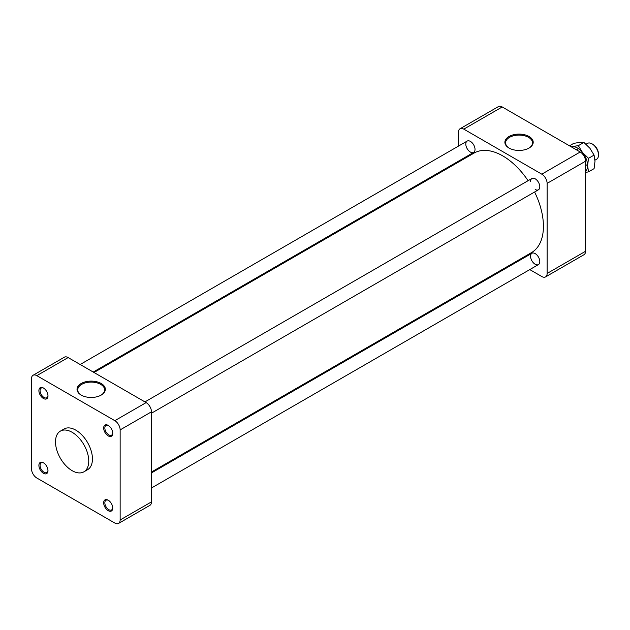 <?xml version="1.0" encoding="UTF-8"?>
<svg xmlns="http://www.w3.org/2000/svg" width="630" height="630" viewBox="0 0 630 630"><rect width="100%" height="100%" fill="white"/><g stroke="black" fill="none" stroke-linecap="round" stroke-linejoin="round"><path stroke-width="0.94" d="M529.767 269.585L541.8 276.531A7.521 4.339 -120 0 0 545.556 276.901A7.521 4.339 -120 0 0 547.116 273.459L547.116 183.385A7.521 4.339 -120 0 0 541.8 174.171L463.79 129.134A7.521 4.339 -120 0 0 460.026 128.764A7.521 4.339 -120 0 0 458.475 132.206L458.475 146.097M458.475 161.17L458.475 162.075M515.931 261.6L516.71 262.048M535.177 189.465A6.528 3.772 -120 0 0 538.445 189.787A6.528 3.772 -120 0 0 538.445 182.251A6.528 3.772 -120 0 0 531.917 178.479A6.528 3.772 -120 0 0 530.562 181.471M535.177 264.261A6.528 3.772 -120 0 0 538.445 264.584A6.528 3.772 -120 0 0 539.445 259.347A6.528 3.772 -120 0 0 535.177 253.599A6.528 3.772 -120 0 0 531.917 253.276A6.528 3.772 -120 0 0 530.917 258.505A6.528 3.772 -120 0 0 535.177 264.261M470.405 152.074A6.528 3.772 -120 0 0 473.673 152.397A6.528 3.772 -120 0 0 473.673 144.853A6.528 3.772 -120 0 0 467.145 141.088A6.528 3.772 -120 0 0 466.145 146.317A6.528 3.772 -120 0 0 470.405 152.074M460.026 128.764L498.44 106.588A7.521 4.339 60 0 1 502.204 106.958L463.79 129.134M541.8 174.171L580.206 151.995L502.204 106.958M580.206 151.995A7.521 4.339 60 0 1 585.53 161.209L547.116 183.385M547.116 273.459L585.53 251.283L585.53 161.209M585.53 251.283A7.521 4.339 60 0 1 583.971 254.725L545.556 276.901M529.058 148.05A14.159 8.174 180 0 1 509.032 148.05A14.159 8.174 180 0 1 509.032 136.489A14.159 8.174 180 0 1 529.058 136.489A14.159 8.174 180 0 1 529.058 148.05L529.058 148.05M528.798 148.2A13.45 7.765 0 0 0 532.492 143.089A13.45 7.765 0 0 0 519.041 135.08A13.45 7.765 0 0 0 505.599 143.089A13.45 7.765 0 0 0 509.292 148.2M528.074 180.7A57.456 33.169 -120 0 0 502.795 155.917A57.456 33.169 -120 0 0 474.067 153.074L94.012 372.495M151.468 472.02L531.523 252.591A57.456 33.169 -120 0 0 534.602 192.008M100.942 395.215A13.45 7.765 0 0 0 104.635 390.112A13.45 7.765 0 0 0 91.185 382.103A13.45 7.765 0 0 0 77.742 390.112A13.45 7.765 0 0 0 81.435 395.215M81.175 395.073L81.175 395.073A14.159 8.174 180 0 1 81.175 383.512A14.159 8.174 180 0 1 101.202 383.512A14.159 8.174 180 0 1 101.202 395.073A14.159 8.174 180 0 1 81.175 395.073M88.751 461.073A23.507 13.569 60 0 1 83.884 471.831A23.507 13.569 60 0 1 60.378 458.262A23.507 13.569 60 0 1 60.378 431.117A23.507 13.569 60 0 1 78.49 437.417A23.507 13.569 60 0 1 88.751 461.073M83.884 471.831L87.578 469.697A23.507 13.569 -120 0 0 92.445 458.939A23.507 13.569 -120 0 0 82.183 435.283A23.507 13.569 -120 0 0 64.071 428.991L60.378 431.117M33.059 375.275L64.378 357.186A7.521 4.339 60 0 1 68.142 357.564L36.816 375.645A7.521 4.339 -120 0 0 33.059 375.275A7.521 4.339 -120 0 0 31.5 378.717L31.5 468.791A7.521 4.339 -120 0 0 36.816 478.005L114.825 523.042A7.521 4.339 -120 0 0 118.59 523.412A7.521 4.339 -120 0 0 120.141 519.971L120.141 429.896A7.521 4.339 -120 0 0 114.825 420.683L36.816 375.645M114.825 420.683L146.144 402.601L68.142 357.564M146.144 402.601A7.521 4.339 60 0 1 151.468 411.815L120.141 429.896M120.141 519.971L151.468 501.889L151.468 411.815M151.468 501.889A7.521 4.339 60 0 1 149.909 505.331L118.59 523.412M43.438 398.491A6.426 3.709 60 0 1 38.895 390.632A6.426 3.709 60 0 1 43.438 388.009A6.426 3.709 60 0 1 47.982 395.876A6.426 3.709 60 0 1 43.438 398.491M47.982 470.665A6.426 3.709 60 0 1 43.438 473.287A6.426 3.709 60 0 1 38.895 465.42A6.426 3.709 60 0 1 43.438 462.798A6.426 3.709 60 0 1 47.982 470.665M108.21 500.188L108.21 500.188A6.426 3.709 60 0 1 112.746 508.056A6.426 3.709 60 0 1 108.21 510.678A6.426 3.709 60 0 1 103.666 502.811A6.426 3.709 60 0 1 108.21 500.188M103.666 428.022A6.426 3.709 60 0 1 108.21 425.4A6.426 3.709 60 0 1 112.746 433.267A6.426 3.709 60 0 1 108.21 435.889A6.426 3.709 60 0 1 103.666 428.022M43.746 388.198A5.583 3.229 -120 0 0 41.233 388.072A5.583 3.229 -120 0 0 40.375 392.545A5.583 3.229 -120 0 0 44.029 397.475A5.583 3.229 -120 0 0 46.825 397.75A5.583 3.229 -120 0 0 47.967 395.514M43.746 462.987A5.583 3.229 -120 0 0 41.233 462.861A5.583 3.229 -120 0 0 41.233 469.311A5.583 3.229 -120 0 0 46.825 472.539A5.583 3.229 -120 0 0 47.967 470.303M108.51 500.377A5.583 3.229 -120 0 0 106.005 500.259A5.583 3.229 -120 0 0 106.005 506.709A5.583 3.229 -120 0 0 111.589 509.93A5.583 3.229 -120 0 0 112.738 507.701M108.51 425.589A5.583 3.229 -120 0 0 106.005 425.463A5.583 3.229 -120 0 0 104.848 428.022A5.583 3.229 -120 0 0 107.289 433.645A5.583 3.229 -120 0 0 111.589 435.141A5.583 3.229 -120 0 0 112.738 432.912M594.956 160.178L596.61 159.225A9.143 5.276 -120 0 0 598.5 155.043A9.143 5.276 -120 0 0 592.035 143.845A9.143 5.276 -120 0 0 587.467 143.396L586.034 144.223M598.5 155.043L598.5 154.027A7.899 4.56 -120 0 0 592.917 144.357L592.035 143.845M585.53 171.51A14.372 8.3 -120 0 0 587.601 165.611A14.372 8.3 -120 0 0 582.514 152.507A14.372 8.3 -120 0 0 572.355 146.64A14.372 8.3 -120 0 0 571.284 146.845M585.53 172.439L588.507 171.864L587.601 165.611L588.507 158.311L582.514 152.507L578.34 145.664L571.079 146.719M588.507 171.864L594.082 168.643L594.988 161.343L594.082 155.09L589.9 148.247L583.915 142.443L579.742 142.38L573.749 143.356L569.496 145.814M594.082 155.09L588.507 158.311M583.915 142.443L578.34 145.664M93.224 372.046L473.673 152.397M80.167 364.502L467.145 141.088M585.53 165.619L587.554 164.454M576.387 149.79L578.411 148.625M151.468 487.998L538.445 264.584M151.468 472.925L531.917 253.276M151.468 413.209L538.445 189.787M144.939 401.901L531.917 178.479"/></g></svg>
